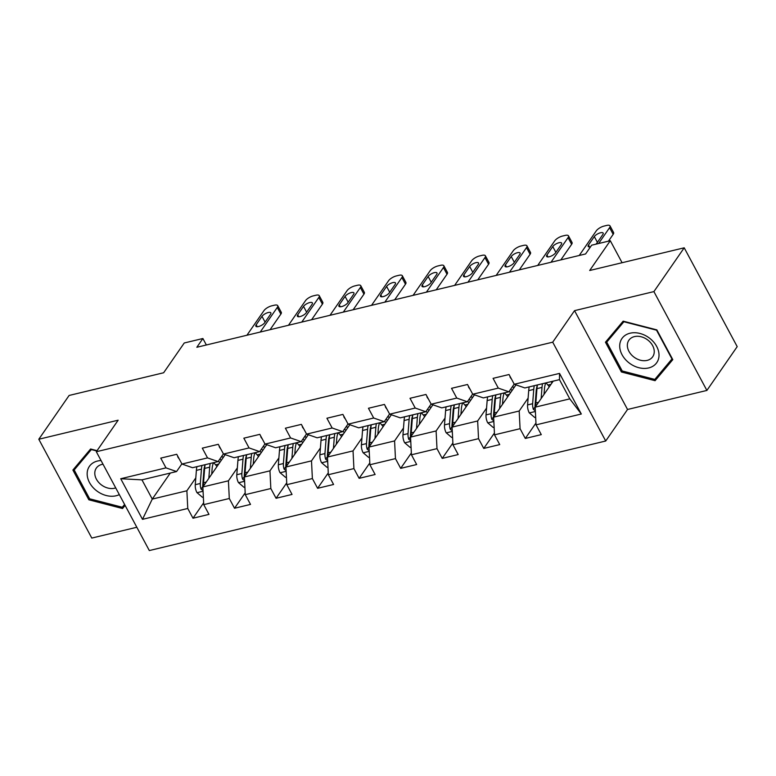 <?xml version="1.0" encoding="UTF-8"?>
<svg xmlns="http://www.w3.org/2000/svg" width="776" height="776" viewBox="0 0 776 776"><rect width="100%" height="100%" fill="white"/><g stroke="black" fill="none" stroke-linecap="round" stroke-linejoin="round"><path stroke-width="1.16" d="M706.887 390.435L737.2 346.639L684.209 247.806L653.896 291.601L574.541 310.652L552.716 342.177L605.716 441.01L627.542 409.476L706.887 390.435L653.896 291.601M552.716 342.177L96.321 451.729L149.322 550.562L605.716 441.01M96.321 451.729L118.146 420.194L38.8 439.245L91.791 538.078L136.828 527.263M38.8 439.245L69.112 395.459L163.639 372.761L184.251 342.982L202.895 338.511L196.832 347.27L585.589 253.956L591.652 245.197L610.295 240.725L589.682 270.504L684.209 247.806M553.191 381.142L535.168 407.177L569.788 398.864L559.477 379.639L524.857 387.942L514.275 384.265L509.046 374.517L493.07 378.349L498.299 388.107L472.739 394.237L467.511 384.489L451.535 388.32L456.763 398.069L431.204 404.209L425.975 394.46L410 398.292L415.228 408.04L389.659 414.18L384.43 404.432L368.454 408.263L373.683 418.012L348.123 424.152L342.895 414.403L326.919 418.235L332.147 427.983L306.588 434.123L301.36 424.375L285.384 428.207L290.602 437.955L265.043 444.095L259.815 434.347L243.839 438.178L249.067 447.927L223.507 454.067L218.279 444.308L202.303 448.15L207.531 457.898L181.962 464.038L176.744 454.28L160.758 458.121L165.986 467.87L120.726 478.734L142.493 519.338L152.271 499.084L186.88 490.781L195.794 477.9M514.275 384.265L559.544 373.401L581.311 414.006L536.051 424.87L541.279 434.618L525.303 438.45L535.954 423.056M142.493 519.338L187.763 508.474L192.991 518.222L208.967 514.381L203.739 504.633L229.298 498.502L234.527 508.251L250.502 504.41L245.274 494.661L270.834 488.531L276.062 498.279L292.038 494.438L286.819 484.69L312.379 478.559L317.607 488.308L333.583 484.476L328.355 474.718L353.914 468.588L359.142 478.336L375.118 474.505L369.89 464.756L395.459 458.616L400.678 468.365L416.663 464.533L411.435 454.785L436.995 448.644L442.223 458.393L458.199 454.561L452.971 444.813L478.53 438.673L483.758 448.421L499.734 444.59L494.506 434.841L520.075 428.701L525.303 438.45M472.739 394.237L483.322 397.913L508.881 391.783L514.187 384.11M528.107 398.127L519.192 411.008L493.633 417.149L515.982 384.857M508.881 391.783L498.299 388.107M520.075 428.701L519.192 411.008M494.506 434.841L493.633 417.149M431.204 404.209L441.777 407.885L467.346 401.755L472.652 394.082M486.571 408.098L477.657 420.98L452.088 427.12L474.446 394.829M467.346 401.755L456.763 398.069M478.53 438.673L477.657 420.98M452.971 444.813L452.088 427.12M389.659 414.18L400.241 417.857L425.801 411.726L431.116 404.044M445.036 418.07L436.112 430.952L410.553 437.092L432.901 404.8M425.801 411.726L415.228 408.04M436.995 448.644L436.112 430.952M411.435 454.785L410.553 437.092M348.123 424.152L358.706 427.828L384.265 421.688L389.571 414.015M403.491 428.042L394.577 440.923L369.017 447.063L391.366 414.772M384.265 421.688L373.683 418.012M395.459 458.616L394.577 440.923M369.89 464.756L369.017 447.063M306.588 434.123L317.161 437.8L342.72 431.66L348.036 423.987M361.955 438.013L353.041 450.895L327.472 457.035L349.821 424.744M342.72 431.66L332.147 427.983M353.914 468.588L353.041 450.895M328.355 474.718L327.472 457.035M265.043 444.095L275.625 447.771L301.185 441.631L306.501 433.959M320.42 447.985L311.496 460.866L285.937 467.006L308.285 434.715M301.185 441.631L290.602 437.955M312.379 478.559L311.496 460.866M286.819 484.69L285.937 467.006M223.507 454.067L234.08 457.743L259.65 451.603L264.955 443.93M278.875 457.956L269.961 470.838L244.401 476.968L266.75 444.687M259.65 451.603L249.067 447.927M270.834 488.531L269.961 470.838M245.274 494.661L244.401 476.968M181.962 464.038L192.545 467.715L218.105 461.575L223.42 453.902M237.34 467.928L228.425 480.81L202.856 486.94L225.205 454.658M218.105 461.575L207.531 457.898M229.298 498.502L228.425 480.81M203.739 504.633L202.856 486.94M120.726 478.734L141.95 479.859L176.569 471.546L181.885 463.873M170.284 473.059L152.271 499.084L141.95 479.859M176.569 471.546L165.986 467.87M187.763 508.474L186.88 490.781M622.09 262.725L610.295 240.725M206.358 344.98L202.895 338.511M581.311 414.006L569.788 398.864M559.477 379.639L559.544 373.401M536.051 424.87L535.168 407.177M192.991 518.222L203.651 502.819M234.527 508.251L245.187 492.847M276.062 498.279L286.722 482.876M317.607 488.308L328.267 472.904M359.142 478.336L369.803 462.942M400.678 468.365L411.338 452.971M442.223 458.393L452.883 442.999M483.758 448.421L494.419 433.027M97.068 450.662L90.608 448.994L72.895 470.043L88.852 499.802L122.53 508.522L125.12 505.438M574.541 310.652L627.542 409.476M656.835 329.878L623.157 321.157L605.445 342.206L621.401 371.976L655.08 380.686L672.792 359.637L656.835 329.878M124.926 505.06L122.53 508.522M89.609 498.716L88.852 499.802M659.988 373.285L672.365 358.842M660.172 373.334L655.08 380.686M622.158 370.889L621.401 371.976M177.704 456.084L177.733 456.783A8.633 4.675 76.5 0 0 179.159 458.8M246.923 335.242L263.966 310.623A6.518 2.386 -28.2 0 1 271.716 305.841L274.384 305.21A6.518 2.386 -28.2 0 1 277.701 305.628A6.518 2.386 -28.2 0 1 277.284 307.432L260.241 332.05M270.077 329.693L280.863 314.105L277.284 307.432M261.997 316.356A5.209 1.911 151.8 0 1 266.808 312.98A5.209 1.911 151.8 0 1 270.853 312.873A5.209 1.911 151.8 0 1 270.523 314.309L264.703 322.719A5.209 1.911 151.8 0 1 259.892 326.095A5.209 1.911 151.8 0 1 255.847 326.201A5.209 1.911 151.8 0 1 256.177 324.766L261.997 316.356L265.101 322.147M277.701 305.628L281.281 312.311A6.518 2.386 151.8 0 1 280.863 314.105M211.702 474.165L212.12 468.83A20.69 11.204 -103.5 0 1 213.429 462.7M221.49 456.695A20.69 11.204 -103.5 0 1 223.42 457.229M208.831 478.317L209.695 467.181A24.919 13.493 -103.5 0 1 210.209 463.476M203.361 497.057L202.449 497.28L196.92 492.576A8.633 4.675 -103.5 0 1 195.271 484.69L196.386 470.372A24.919 13.493 -103.5 0 1 196.9 466.667M213.555 462.671A20.69 11.204 -103.5 0 1 215.612 464.843L216.979 466.541M203.651 485.805A8.633 4.675 -103.5 0 1 203.525 482.711L204.641 468.394A24.919 13.493 -103.5 0 1 205.155 464.688M221.325 460.265A20.69 11.204 76.5 0 0 219.773 459.169M201.954 465.454A24.919 13.493 76.5 0 0 201.44 469.16L200.324 483.477A8.633 4.675 76.5 0 0 201.052 489.142L203.04 490.607M201.052 489.142L202.798 486.62A4.394 2.386 -103.5 0 1 202.749 485.136L203.865 470.819A20.69 11.204 -103.5 0 1 205.126 464.785M218.357 461.225A20.69 11.204 -103.5 0 1 219.734 462.554M101.064 460.566A21.175 16.015 -145.3 0 0 87.164 473.321A21.175 16.015 -145.3 0 0 98.164 491.897A21.175 16.015 -145.3 0 0 119.32 494.622M103.024 464.232A14.492 10.971 -145.3 0 0 96.331 468.083A14.492 10.971 -145.3 0 0 94.798 472.856A14.492 10.971 -145.3 0 0 101.724 485.145A14.492 10.971 -145.3 0 0 115.721 487.891M124.606 504.468L122.278 507.242L89.647 498.803L74.186 469.965L79.036 462.952L90.753 449.032M74.186 469.965L91.345 449.566L96.835 450.982M630.054 333.214A21.175 16.015 -145.3 0 0 622.051 354.729A21.175 16.015 -145.3 0 0 648.668 367.94A21.175 16.015 -145.3 0 0 656.671 346.416A21.175 16.015 -145.3 0 0 630.054 333.214M634.419 336.609A14.492 10.971 -145.3 0 0 628.88 340.247A14.492 10.971 -145.3 0 0 631.334 354.7A14.492 10.971 -145.3 0 0 647.174 360.384A14.492 10.971 -145.3 0 0 652.713 356.747A14.492 10.971 -145.3 0 0 650.259 342.294A14.492 10.971 -145.3 0 0 634.419 336.609M672.258 358.628L654.828 379.415L622.197 370.967L606.735 342.129L611.585 335.125L623.303 321.196M606.735 342.129L623.894 321.739L656.525 330.178L671.987 359.016M219.239 446.113L219.269 446.811A8.633 4.675 76.5 0 0 220.704 448.829M288.468 325.28L305.501 300.661A6.518 2.386 -28.2 0 1 313.252 295.879L315.919 295.239A6.518 2.386 -28.2 0 1 319.237 295.656A6.518 2.386 -28.2 0 1 318.82 297.46L301.777 322.079M311.613 319.722L322.399 304.134L318.82 297.46M303.542 306.384A5.209 1.911 151.8 0 1 308.344 303.009A5.209 1.911 151.8 0 1 312.389 302.902A5.209 1.911 151.8 0 1 312.059 304.337L306.239 312.747A5.209 1.911 151.8 0 1 301.437 316.133A5.209 1.911 151.8 0 1 297.383 316.239A5.209 1.911 151.8 0 1 297.722 314.794L303.542 306.384L306.636 312.175M319.237 295.656L322.816 302.339A6.518 2.386 151.8 0 1 322.399 304.134M260.785 436.141L260.804 436.839A8.633 4.675 76.5 0 0 262.24 438.857M330.004 315.308L347.047 290.69A6.518 2.386 -28.2 0 1 354.797 285.907L357.455 285.267A6.518 2.386 -28.2 0 1 360.772 285.694A6.518 2.386 -28.2 0 1 360.355 287.489L343.322 312.107M353.158 309.75L363.934 294.172L360.355 287.489M345.077 296.413A5.209 1.911 151.8 0 1 349.879 293.037A5.209 1.911 151.8 0 1 353.934 292.93A5.209 1.911 151.8 0 1 353.594 294.376L347.774 302.776A5.209 1.911 151.8 0 1 342.973 306.161A5.209 1.911 151.8 0 1 338.928 306.268A5.209 1.911 151.8 0 1 339.257 304.822L345.077 296.413L348.181 302.204M360.772 285.694L364.351 292.368A6.518 2.386 151.8 0 1 363.934 294.172M253.248 464.193L253.655 458.868A20.69 11.204 -103.5 0 1 254.965 452.728M263.025 446.724A20.69 11.204 -103.5 0 1 264.965 447.257M250.367 468.345L251.24 457.209A24.919 13.493 -103.5 0 1 251.754 453.504M244.896 487.085L243.984 487.309L238.465 482.604A8.633 4.675 -103.5 0 1 236.806 474.718L237.922 460.401A24.919 13.493 -103.5 0 1 238.436 456.695M255.091 452.699A20.69 11.204 -103.5 0 1 257.147 454.872L258.524 456.569M245.187 475.834A8.633 4.675 -103.5 0 1 245.061 472.739L246.176 458.422A24.919 13.493 -103.5 0 1 246.69 454.717M262.86 450.293A20.69 11.204 76.5 0 0 261.318 449.197M243.499 455.483A24.919 13.493 76.5 0 0 242.985 459.188L241.869 473.505A8.633 4.675 76.5 0 0 242.597 479.17L244.576 480.635M242.597 479.17L244.343 476.648A4.394 2.386 -103.5 0 1 244.285 475.164L245.4 460.847A20.69 11.204 -103.5 0 1 246.671 454.814M259.892 451.254A20.69 11.204 -103.5 0 1 261.279 452.583M294.783 454.222L295.2 448.897A20.69 11.204 -103.5 0 1 296.5 442.756M304.561 436.752A20.69 11.204 -103.5 0 1 306.501 437.295M291.912 458.373L292.775 447.238A24.919 13.493 -103.5 0 1 293.289 443.532M286.441 477.114L285.529 477.337L280 472.632A8.633 4.675 -103.5 0 1 278.351 464.756L279.467 450.439A24.919 13.493 -103.5 0 1 279.971 446.724M296.636 442.727A20.69 11.204 -103.5 0 1 298.682 444.9L300.06 446.598M286.722 465.862A8.633 4.675 -103.5 0 1 286.606 462.768L287.721 448.45A24.919 13.493 -103.5 0 1 288.226 444.745M304.405 440.322A20.69 11.204 76.5 0 0 302.853 439.226M285.035 445.511A24.919 13.493 76.5 0 0 284.52 449.217L283.405 463.534A8.633 4.675 76.5 0 0 284.132 469.199L286.121 470.663M284.132 469.199L285.878 466.677A4.394 2.386 -103.5 0 1 285.83 465.193L286.945 450.875A20.69 11.204 -103.5 0 1 288.206 444.842M301.428 441.282A20.69 11.204 -103.5 0 1 302.815 442.621M302.32 426.17L302.349 426.868A8.633 4.675 76.5 0 0 303.775 428.885M371.539 305.337L388.582 280.718A6.518 2.386 -28.2 0 1 396.332 275.936L399 275.296A6.518 2.386 -28.2 0 1 402.317 275.722A6.518 2.386 -28.2 0 1 401.9 277.517L384.857 302.136M394.693 299.779L405.479 284.2L401.9 277.517M386.613 286.441A5.209 1.911 151.8 0 1 391.424 283.065A5.209 1.911 151.8 0 1 395.469 282.959A5.209 1.911 151.8 0 1 395.139 284.404L389.319 292.804A5.209 1.911 151.8 0 1 384.508 296.19A5.209 1.911 151.8 0 1 380.463 296.296A5.209 1.911 151.8 0 1 380.793 294.851L386.613 286.441L389.717 292.232M402.317 275.722L405.897 282.396A6.518 2.386 151.8 0 1 405.479 284.2M343.865 416.198L343.884 416.896A8.633 4.675 76.5 0 0 345.32 418.924M413.084 295.365L430.127 270.746A6.518 2.386 -28.2 0 1 437.877 265.964L440.535 265.324A6.518 2.386 -28.2 0 1 443.853 265.751A6.518 2.386 -28.2 0 1 443.435 267.545L426.393 292.164M436.228 289.807L447.015 274.229L443.435 267.545M428.158 276.479A5.209 1.911 151.8 0 1 432.959 273.094A5.209 1.911 151.8 0 1 437.004 272.987A5.209 1.911 151.8 0 1 436.675 274.432L430.855 282.833A5.209 1.911 151.8 0 1 426.053 286.218A5.209 1.911 151.8 0 1 421.998 286.325A5.209 1.911 151.8 0 1 422.338 284.879L428.158 276.479L431.252 282.26M443.853 265.751L447.432 272.425A6.518 2.386 151.8 0 1 447.015 274.229M385.4 406.236L385.42 406.925A8.633 4.675 76.5 0 0 386.855 408.952M454.62 285.393L471.662 260.775A6.518 2.386 -28.2 0 1 479.413 255.993L482.071 255.352A6.518 2.386 -28.2 0 1 485.388 255.779A6.518 2.386 -28.2 0 1 484.971 257.574L467.938 282.192M477.774 279.835L488.56 264.257L484.971 257.574M469.693 266.507A5.209 1.911 151.8 0 1 474.495 263.122A5.209 1.911 151.8 0 1 478.55 263.015A5.209 1.911 151.8 0 1 478.21 264.461L472.39 272.871A5.209 1.911 151.8 0 1 467.589 276.246A5.209 1.911 151.8 0 1 463.544 276.353A5.209 1.911 151.8 0 1 463.873 274.908L469.693 266.507L472.797 272.289M485.388 255.779L488.967 262.453A6.518 2.386 151.8 0 1 488.56 264.257M336.318 444.25L336.735 438.925A20.69 11.204 -103.5 0 1 338.045 432.785M346.106 426.781A20.69 11.204 -103.5 0 1 348.046 427.324M333.447 448.402L334.31 437.266A24.919 13.493 -103.5 0 1 334.825 433.561M327.976 467.142L327.065 467.365L321.536 462.661A8.633 4.675 -103.5 0 1 319.887 454.785L321.002 440.467A24.919 13.493 -103.5 0 1 321.516 436.752M338.171 432.756A20.69 11.204 -103.5 0 1 340.227 434.929L341.595 436.626M328.267 455.89A8.633 4.675 -103.5 0 1 328.141 452.796L329.257 438.479A24.919 13.493 -103.5 0 1 329.771 434.773M345.941 430.36A20.69 11.204 76.5 0 0 344.399 429.254M326.57 435.54A24.919 13.493 76.5 0 0 326.056 439.245L324.95 453.562A8.633 4.675 76.5 0 0 325.668 459.227L327.656 460.692M325.668 459.227L327.414 456.705A4.394 2.386 -103.5 0 1 327.365 455.221L328.481 440.904A20.69 11.204 -103.5 0 1 329.751 434.88M342.973 431.31A20.69 11.204 -103.5 0 1 344.35 432.649M377.863 434.279L378.271 428.953A20.69 11.204 -103.5 0 1 379.58 422.813M387.641 416.809A20.69 11.204 -103.5 0 1 389.581 417.352M374.983 438.43L375.856 427.295A24.919 13.493 -103.5 0 1 376.37 423.589M369.512 457.171L368.6 457.394L363.081 452.689A8.633 4.675 -103.5 0 1 361.422 444.813L362.537 430.496A24.919 13.493 -103.5 0 1 363.052 426.781M379.707 422.784A20.69 11.204 -103.5 0 1 381.763 424.957L383.14 426.654M369.803 445.919A8.633 4.675 -103.5 0 1 369.677 442.824L370.792 428.507A24.919 13.493 -103.5 0 1 371.306 424.802M387.476 420.388A20.69 11.204 76.5 0 0 385.934 419.282M368.115 425.568A24.919 13.493 76.5 0 0 367.601 429.274L366.485 443.6A8.633 4.675 76.5 0 0 367.213 449.255L369.192 450.72M367.213 449.255L368.959 446.733A4.394 2.386 -103.5 0 1 368.91 445.249L370.016 430.932A20.69 11.204 -103.5 0 1 371.287 424.909M384.508 421.339A20.69 11.204 -103.5 0 1 385.895 422.678M419.399 424.307L419.816 418.982A20.69 11.204 -103.5 0 1 421.116 412.842M429.176 406.847A20.69 11.204 -103.5 0 1 431.116 407.381M416.528 428.459L417.391 417.323A24.919 13.493 -103.5 0 1 417.905 413.618M411.057 447.199L410.145 447.422L404.616 442.718A8.633 4.675 -103.5 0 1 402.967 434.841L404.083 420.524A24.919 13.493 -103.5 0 1 404.587 416.809M421.252 412.813A20.69 11.204 -103.5 0 1 423.298 414.985L424.676 416.683M411.338 435.947A8.633 4.675 -103.5 0 1 411.222 432.863L412.337 418.545A24.919 13.493 -103.5 0 1 412.842 414.83M429.021 410.417A20.69 11.204 76.5 0 0 427.469 409.311M409.65 415.596A24.919 13.493 76.5 0 0 409.136 419.312L408.021 433.629A8.633 4.675 76.5 0 0 408.748 439.284L410.737 440.749M408.748 439.284L410.494 436.762A4.394 2.386 -103.5 0 1 410.446 435.278L411.561 420.961A20.69 11.204 -103.5 0 1 412.822 414.937M426.043 411.367A20.69 11.204 -103.5 0 1 427.43 412.706M426.936 396.264L426.965 396.953A8.633 4.675 76.5 0 0 428.391 398.98M496.155 275.422L513.198 250.803A6.518 2.386 -28.2 0 1 520.948 246.021L523.616 245.381A6.518 2.386 -28.2 0 1 526.933 245.808A6.518 2.386 -28.2 0 1 526.516 247.602L509.473 272.221M519.309 269.864L530.095 254.285L526.516 247.602M511.229 256.536A5.209 1.911 151.8 0 1 516.04 253.151A5.209 1.911 151.8 0 1 520.085 253.044A5.209 1.911 151.8 0 1 519.755 254.489L513.935 262.899A5.209 1.911 151.8 0 1 509.124 266.275A5.209 1.911 151.8 0 1 505.079 266.381A5.209 1.911 151.8 0 1 505.409 264.936L511.229 256.536L514.333 262.317M526.933 245.808L530.512 252.481A6.518 2.386 151.8 0 1 530.095 254.285M460.934 414.335L461.351 409.01A20.69 11.204 -103.5 0 1 462.661 402.87M470.722 396.875A20.69 11.204 -103.5 0 1 472.662 397.409M458.063 418.487L458.936 407.351A24.919 13.493 -103.5 0 1 459.44 403.646M452.592 437.237L451.68 437.451L446.151 432.746A8.633 4.675 -103.5 0 1 444.502 424.87L445.618 410.553A24.919 13.493 -103.5 0 1 446.132 406.847M462.787 402.841A20.69 11.204 -103.5 0 1 464.843 405.014L466.221 406.711M452.883 425.975A8.633 4.675 -103.5 0 1 452.757 422.891L453.873 408.574A24.919 13.493 -103.5 0 1 454.387 404.859M470.557 400.445A20.69 11.204 76.5 0 0 469.014 399.339M451.186 405.625A24.919 13.493 76.5 0 0 450.681 409.34L449.566 423.657A8.633 4.675 76.5 0 0 450.293 429.312L452.272 430.777M450.293 429.312L452.03 426.79A4.394 2.386 -103.5 0 1 451.981 425.306L453.097 410.989A20.69 11.204 -103.5 0 1 454.367 404.965M467.589 401.396A20.69 11.204 -103.5 0 1 468.976 402.734M468.481 386.293L468.5 386.981A8.633 4.675 76.5 0 0 469.936 389.009M537.7 265.45L554.743 240.832A6.518 2.386 -28.2 0 1 562.493 236.049L565.151 235.409A6.518 2.386 -28.2 0 1 568.468 235.836A6.518 2.386 -28.2 0 1 568.051 237.64L551.008 262.259M560.844 259.892L571.631 244.314L568.051 237.64M552.774 246.564A5.209 1.911 151.8 0 1 557.575 243.189A5.209 1.911 151.8 0 1 561.62 243.072A5.209 1.911 151.8 0 1 561.29 244.518L555.471 252.927A5.209 1.911 151.8 0 1 550.669 256.303A5.209 1.911 151.8 0 1 546.614 256.41A5.209 1.911 151.8 0 1 546.954 254.974L552.774 246.564L555.868 252.345M568.468 235.836L572.048 242.51A6.518 2.386 151.8 0 1 571.631 244.314M502.479 404.364L502.897 399.039A20.69 11.204 -103.5 0 1 504.196 392.908M512.257 386.904A20.69 11.204 -103.5 0 1 514.197 387.437M499.598 408.515L500.472 397.38A24.919 13.493 -103.5 0 1 500.986 393.675M494.137 427.266L493.216 427.479L487.697 422.774A8.633 4.675 -103.5 0 1 486.038 414.898L487.153 400.581A24.919 13.493 -103.5 0 1 487.667 396.875M504.332 392.869A20.69 11.204 -103.5 0 1 506.379 395.042L507.756 396.74M494.419 416.004A8.633 4.675 -103.5 0 1 494.293 412.919L495.408 398.602A24.919 13.493 -103.5 0 1 495.922 394.887M512.092 390.474A20.69 11.204 76.5 0 0 510.55 389.368M492.731 395.653A24.919 13.493 76.5 0 0 492.217 399.368L491.101 413.686A8.633 4.675 76.5 0 0 491.829 419.341L493.808 420.805M491.829 419.341L493.575 416.819A4.394 2.386 -103.5 0 1 493.526 415.335L494.642 401.017A20.69 11.204 -103.5 0 1 495.903 394.994M509.124 391.424A20.69 11.204 -103.5 0 1 510.511 392.763M510.016 376.321L510.036 377.01A8.633 4.675 76.5 0 0 511.471 379.037M579.236 255.479L596.278 230.86A6.518 2.386 -28.2 0 1 604.029 226.078L606.687 225.438A6.518 2.386 -28.2 0 1 610.004 225.864A6.518 2.386 -28.2 0 1 609.587 227.669L598.616 243.528M608.452 241.161L613.176 234.342L609.587 227.669M590.507 246.846A5.209 1.911 151.8 0 1 588.159 246.438A5.209 1.911 151.8 0 1 588.489 245.003L594.309 236.593A5.209 1.911 151.8 0 1 599.111 233.217A5.209 1.911 151.8 0 1 603.165 233.11A5.209 1.911 151.8 0 1 602.826 234.546L597.006 242.956A5.209 1.911 151.8 0 1 595.842 244.188M610.004 225.864L613.593 232.538A6.518 2.386 151.8 0 1 613.176 234.342M544.015 394.392L544.432 389.067A20.69 11.204 -103.5 0 1 545.741 382.937M541.144 398.544L542.007 387.418A24.919 13.493 -103.5 0 1 542.521 383.703M535.673 417.294L534.761 417.507L529.232 412.803A8.633 4.675 -103.5 0 1 527.583 404.926L528.698 390.609A24.919 13.493 -103.5 0 1 529.203 386.904M545.867 382.898A20.69 11.204 -103.5 0 1 547.924 385.08L549.292 386.768M535.954 406.032A8.633 4.675 -103.5 0 1 535.838 402.948L536.953 388.63A24.919 13.493 -103.5 0 1 537.458 384.915M534.266 385.682A24.919 13.493 76.5 0 0 533.752 389.397L532.637 403.714A8.633 4.675 76.5 0 0 533.364 409.369L535.353 410.834M533.364 409.369L535.11 406.857A4.394 2.386 -103.5 0 1 535.062 405.363L536.177 391.046A20.69 11.204 -103.5 0 1 537.438 385.022M550.921 381.685A20.69 11.204 -103.5 0 1 552.046 382.791M256.177 324.766L257.225 326.725M197.055 492.692L203.069 491.247M204.641 468.394L209.695 467.181M218.667 464.106L215.612 464.843M196.386 470.372L201.44 469.16M203.525 482.711L206.241 482.061M195.271 484.69L200.324 483.477M297.722 314.794L298.77 316.753M339.257 304.822L340.305 306.782M238.601 482.72L244.615 481.275M246.176 458.422L251.24 457.209M260.202 454.135L257.147 454.872M237.922 460.401L242.985 459.188M245.061 472.739L247.777 472.089M236.806 474.718L241.869 473.505M280.136 472.749L286.15 471.304M287.721 448.45L292.775 447.238M301.738 444.163L298.682 444.9M279.467 450.439L284.52 449.217M286.606 462.768L289.312 462.118M278.351 464.756L283.405 463.534M380.793 294.851L381.85 296.81M422.338 284.879L423.386 286.839M463.873 274.908L464.921 276.867M321.671 462.777L327.685 461.332M329.257 438.479L334.31 437.266M343.283 434.201L340.227 434.929M321.002 440.467L326.056 439.245M328.141 452.796L330.857 452.146M319.887 454.785L324.95 453.562M363.216 452.806L369.23 451.36M370.792 428.507L375.856 427.295M384.818 424.23L381.763 424.957M362.537 430.496L367.601 429.274M369.677 442.824L372.393 442.175M361.422 444.813L366.485 443.6M404.752 442.834L410.766 441.399M412.337 418.545L417.391 417.323M426.363 414.258L423.298 414.985M404.083 420.524L409.136 419.312M411.222 432.863L413.928 432.203M402.967 434.841L408.021 433.629M505.409 264.936L506.466 266.905M446.297 432.863L452.301 431.427M453.873 408.574L458.936 407.351M467.899 404.286L464.843 405.014M445.618 410.553L450.681 409.34M452.757 422.891L455.473 422.231M444.502 424.87L449.566 423.657M546.954 254.974L548.002 256.934M487.832 422.901L493.846 421.455M495.408 398.602L500.472 397.38M509.434 394.315L506.379 395.042M487.153 400.581L492.217 399.368M494.293 412.919L497.009 412.269M486.038 414.898L491.101 413.686M594.309 236.593L597.413 242.374M588.489 245.003L589.537 246.962M529.368 412.929L535.382 411.484M536.953 388.63L542.007 387.418M550.979 384.343L547.924 385.08M528.698 390.609L533.752 389.397M535.838 402.948L538.554 402.298M527.583 404.926L532.637 403.714"/></g></svg>
